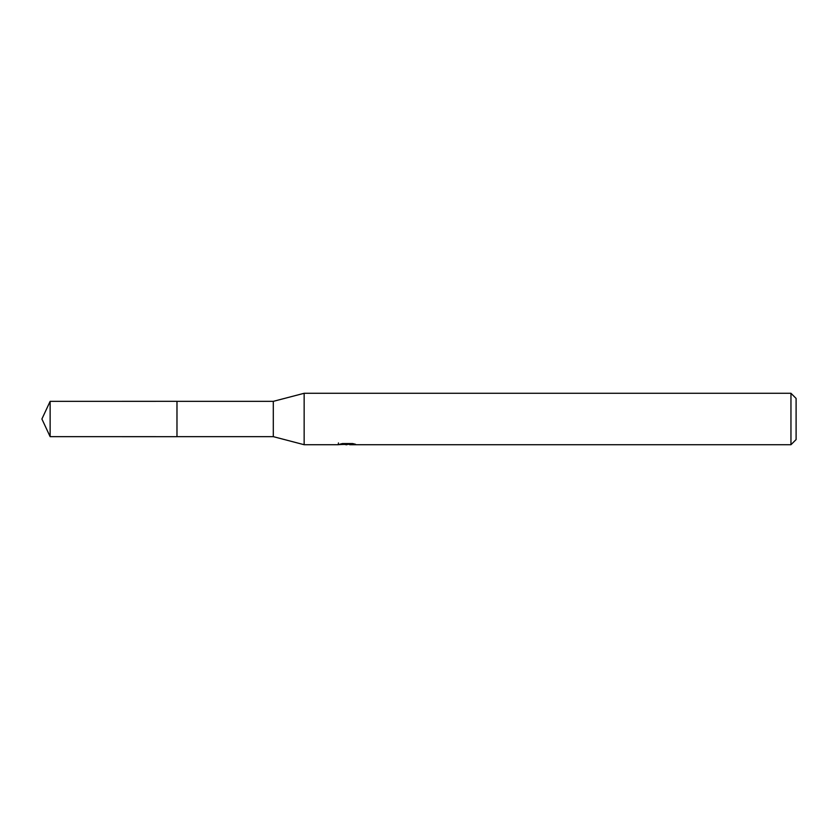 <?xml version="1.0" encoding="UTF-8"?>
<svg xmlns="http://www.w3.org/2000/svg" width="838" height="838" viewBox="0 0 838 838"><rect width="100%" height="100%" fill="white"/><g stroke="black" fill="none" stroke-linecap="round" stroke-linejoin="round"><path stroke-width="1.26" d="M338.437 442.935L338.259 444.716L304.152 444.716L273.303 436.65L176.975 436.661L176.986 401.35L273.303 401.35L304.152 393.284L790.957 393.284L796.1 398.427L796.1 439.573L790.957 444.716L349.729 444.716L349.635 443.553M273.303 436.65L273.303 401.35M304.152 444.716L304.152 393.284M349.635 444.308L344.02 444.454M347.005 444.706L345.79 444.716M790.957 444.716L790.957 393.284M338.437 444.653L348.042 444.224L339.819 444.224L342.491 443.553L352.641 443.553L355.574 444.297L349.635 444.695M348.042 443.553L348.042 444.224M50.133 436.65L50.133 401.35L176.975 401.329L176.975 436.671L50.133 436.65L41.9 419L50.133 401.35"/></g></svg>
